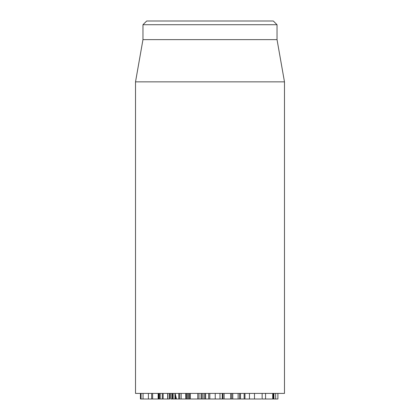 <?xml version="1.0" encoding="UTF-8"?>
<svg xmlns="http://www.w3.org/2000/svg" width="420" height="420" viewBox="0 0 420 420"><rect width="100%" height="100%" fill="white"/><g stroke="black" fill="none" stroke-linecap="round" stroke-linejoin="round"><path stroke-width="0.63" d="M170.825 393.414L170.825 399L189.52 399L189.52 393.414M172.069 393.414L172.069 399M175.828 396.38L175.828 399M238.13 393.414L238.13 399L261.329 399M239.605 393.414L239.605 399M240.513 393.414L240.513 399M230.638 393.414L230.638 399L238.13 399M231.73 393.414L231.73 399M232.775 393.414L232.775 399M222.296 393.414L222.296 399L230.638 399M222.957 393.414L222.957 399M224.102 393.414L224.102 399M204.204 393.414L204.204 399L208.677 399L208.672 393.414M205.391 393.414L205.391 399M205.643 393.414L205.643 399M186.391 393.414L186.391 399M187.43 393.414L187.43 399M188.559 393.414L188.559 399M178.768 393.414L178.768 399M179.66 393.414L179.66 399M181.167 393.414L181.167 399M172.426 393.414L172.426 399M173.145 393.414L173.145 399M174.967 393.414L174.967 399M244.965 393.414L244.965 399M254.489 393.414L254.489 399M261.97 399L277.904 399L277.904 393.414M272.717 393.414L272.717 399M140.427 399L140.427 393.414L140.427 399L159.038 399M175.151 393.519L175.151 399M208.677 399L209.832 399M209.8 393.414L209.8 399L222.296 399M215.234 393.414L215.234 399M219.975 393.414L220.001 399M190.339 393.414L190.339 399L189.52 399M190.339 399L204.204 399M201.422 393.414L201.422 399M202.75 393.414L202.797 399M152.639 393.414L152.639 399M158.146 393.414L158.146 399M159.233 393.414L159.233 399L162.073 399M160.078 393.414L160.078 399M162.293 393.414L162.293 399L167.885 399M163.159 393.414L163.159 399M167.942 399L169.78 399L169.78 393.414M167.843 393.414L167.843 399M169.37 393.414L169.37 399M148.407 393.414L148.407 399M135.518 81.863L135.518 393.414L284.482 393.414L284.482 81.863L135.518 81.863L142.968 39.622L277.032 39.622L277.032 24.722L273.31 21L146.69 21L142.968 24.722L277.032 24.722M142.968 39.622L142.968 24.722M175.124 393.414L176.447 399M185.74 393.414L185.813 399M249.464 393.414L249.464 399M265.555 393.414L265.555 399M273.677 393.414L273.677 399M273.887 393.414L273.887 399M275.635 393.414L275.635 399M141.041 393.414L141.041 399M209.822 393.414L209.822 399M197.773 393.414L197.773 399M198.98 393.414L198.98 399M201.107 393.414L201.107 399M158.718 393.414L158.718 399M160.167 393.414L160.167 399M244.151 399L244.151 393.414M262.143 399L262.143 393.414M273.315 399L273.315 393.414M201.169 399L201.169 393.414M151.657 399L151.657 393.414M167.669 399L167.669 393.414M143.052 399L143.052 393.414M277.032 39.622L284.482 81.863"/></g></svg>
